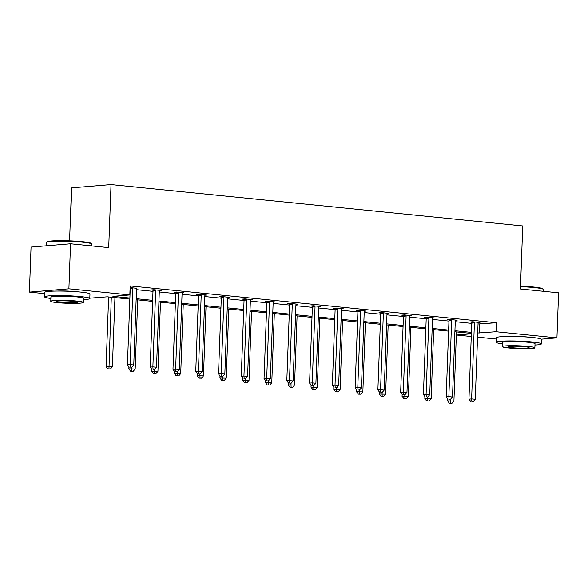 <?xml version="1.0" encoding="UTF-8"?>
<svg xmlns="http://www.w3.org/2000/svg" width="588" height="588" viewBox="0 0 588 588"><rect width="100%" height="100%" fill="white"/><g stroke="black" fill="none" stroke-linecap="round" stroke-linejoin="round"><path stroke-width="0.88" d="M57.484 291.053A14.112 1.235 2.1 0 1 75.72 291.597A14.112 1.235 2.1 0 1 77.359 291.78M509.054 336.424A14.112 1.235 2.1 0 1 527.282 336.968A14.112 1.235 2.1 0 1 528.928 337.152M69.582 240.837L71.53 187.866L111.029 184.573L522.747 225.939L520.431 288.98L558.6 292.817L556.946 337.85L541.372 339.151M496.272 339.019L477.552 337.137M471.253 336.505L456.516 335.02L471.355 333.786M456.633 331.919L456.516 335.02M129.852 299.086L107.251 296.815L89.81 298.175M44.71 293.647L29.4 292.104L68.899 288.811L129.83 294.933L112.911 296.345L129.889 298.05M68.899 288.811L70.545 243.777L31.054 247.078L29.4 292.104M159.422 290.612L161.171 290.465L153.872 289.737L151.204 289.957L152.836 290.119M204.962 295.191L206.704 295.044L199.413 294.309L196.737 294.529L198.376 294.698M250.495 299.762L252.245 299.615L244.946 298.888L242.278 299.108L243.91 299.27M296.029 304.341L297.778 304.194L290.479 303.459L287.811 303.68L289.443 303.849M341.569 308.913L343.311 308.766L336.02 308.038L333.352 308.259L334.984 308.421M387.102 313.492L388.852 313.345L381.553 312.61L378.885 312.831L380.517 313M432.636 318.064L434.385 317.917L427.086 317.182L424.418 317.41L426.05 317.571M478.176 322.643L479.926 322.496L472.627 321.761L469.959 321.981L471.591 322.151M136.519 289.678L152.983 291.332M159.282 291.964L175.753 293.618M182.052 294.25L198.524 295.911M204.822 296.543L221.286 298.197M227.585 298.829L244.057 300.483M250.356 301.115L266.827 302.769M273.126 303.401L289.59 305.062M295.896 305.694L312.36 307.348M318.659 307.98L335.131 309.633M341.43 310.266L357.894 311.919M364.2 312.551L380.664 314.212M386.963 314.845L403.434 316.498M409.733 317.13L426.204 318.784M432.503 319.416L448.967 321.07M455.266 321.702L471.738 323.363M478.037 323.995L496.345 322.724L130.161 285.93L129.83 294.933M455.406 320.35L457.155 320.203L449.857 319.475L447.189 319.696L448.82 319.857M409.873 315.778L411.622 315.631L404.324 314.896L401.655 315.124L403.287 315.286M364.332 311.199L366.081 311.059L358.783 310.324L356.115 310.545L357.747 310.707M318.799 306.627L320.548 306.48L313.25 305.745L310.582 305.973L312.213 306.135M273.266 302.048L275.008 301.909L267.716 301.174L265.041 301.394L266.68 301.556M227.725 297.477L229.474 297.33L222.176 296.595L219.508 296.822L221.139 296.984M182.192 292.897L183.941 292.758L176.643 292.023L173.974 292.243L175.606 292.405M136.659 288.326L130.102 287.532M70.545 243.777L108.714 247.614L111.029 184.573M496.345 322.724L496.015 331.728L556.946 337.85M471.37 333.403L454.899 331.75M448.6 331.118L432.129 329.464M425.83 328.824L409.366 327.171M403.067 326.538L386.595 324.885M380.296 324.253L363.825 322.599M357.526 321.967L341.062 320.313M334.763 319.674L318.292 318.02M311.993 317.388L295.521 315.734M289.222 315.102L272.759 313.448M266.46 312.816L249.988 311.162M243.689 310.523L227.218 308.869M220.919 308.237L204.455 306.583M198.156 305.951L181.685 304.297M175.386 303.665L158.914 302.011M152.615 301.379L136.151 299.718M477.706 332.999L496.015 331.728M136.188 298.682L152.652 300.336M158.951 300.975L175.422 302.629M181.721 303.261L198.193 304.915M204.492 305.547L220.956 307.201M227.262 307.833L243.726 309.486M250.025 310.126L266.496 311.78M272.795 312.412L289.259 314.065M295.566 314.698L312.03 316.351M318.329 316.983L334.8 318.637M341.099 319.277L357.57 320.93M363.869 321.562L380.333 323.216M386.632 323.848L403.103 325.502M409.402 326.134L425.874 327.788M432.173 328.42L448.637 330.081M454.936 330.713L471.407 332.367M479.426 324.135L479.095 333.139M474.413 322.878L471.745 323.106L468.959 399.12L471.627 398.892L474.413 322.878A1.808 1.455 85.2 0 0 474.332 322.195L474.259 321.923M471.833 401.413L473.296 401.56L471.833 401.413L471.627 398.892L475.273 399.259L478.066 323.246A1.808 1.455 85.2 0 1 478.191 322.584L478.287 322.327M471.745 323.106A1.808 1.455 85.2 0 0 471.664 322.422L471.51 321.856M468.959 399.12L470.767 401.501M473.296 401.56L475.273 399.259M447.689 398.796L447.608 400.898L453.929 401.038L456.464 331.904M450.327 399.289L450.489 403.192L449.416 403.28L451.944 403.339L450.489 403.192M453.929 401.038L451.944 403.339M449.416 403.28L447.608 400.898M520.534 286.187A22.072 1.933 2.1 0 1 533.794 287.04A22.072 1.933 2.1 0 1 542.753 288.767L543.275 289.318A22.616 1.977 -177.9 0 0 534.095 287.554A22.616 1.977 -177.9 0 0 520.52 286.679M543.29 291.281L543.356 289.494A22.616 1.977 -177.9 0 0 543.275 289.318M534.984 345.038A22.616 1.977 -177.9 0 0 541.364 343.899A22.616 1.977 -177.9 0 0 532.103 341.951A22.616 1.977 -177.9 0 0 508.561 340.93A22.616 1.977 -177.9 0 0 496.154 342.238A22.616 1.977 -177.9 0 0 502.431 343.84M541.364 343.899L541.526 339.394A22.616 1.977 -177.9 0 0 532.265 337.453A22.616 1.977 -177.9 0 0 508.73 336.424A22.616 1.977 -177.9 0 0 496.323 337.733L496.154 342.238M502.336 346.611L502.483 342.473A16.288 1.426 2.1 0 1 511.413 341.525A16.288 1.426 2.1 0 1 528.369 342.267A16.288 1.426 2.1 0 1 535.036 343.664L534.882 347.809A16.288 1.426 -177.9 0 0 528.215 346.406A16.288 1.426 -177.9 0 0 511.266 345.671A16.288 1.426 -177.9 0 0 502.336 346.611A16.288 1.426 -177.9 0 0 509.002 348.015A16.288 1.426 -177.9 0 0 525.951 348.75A16.288 1.426 -177.9 0 0 534.882 347.809M524.797 346.692A10.496 0.919 -177.9 0 0 513.875 346.222A10.496 0.919 -177.9 0 0 508.12 346.824A10.496 0.919 -177.9 0 0 512.413 347.728A10.496 0.919 -177.9 0 0 523.335 348.206A10.496 0.919 -177.9 0 0 529.097 347.596A10.496 0.919 -177.9 0 0 524.797 346.692M46.68 242.3L47.238 241.786A22.072 1.933 2.1 0 1 60.13 240.668A22.072 1.933 2.1 0 1 82.232 241.668A22.072 1.933 2.1 0 1 91.191 243.395L91.713 243.946A22.616 1.977 -177.9 0 0 82.533 242.183A22.616 1.977 -177.9 0 0 59.888 241.154A22.616 1.977 -177.9 0 0 46.68 242.3A22.616 1.977 -177.9 0 0 46.584 242.469L46.467 245.791M91.728 245.909L91.794 244.13A22.616 1.977 -177.9 0 0 91.713 243.946M83.415 299.667A22.616 1.977 -177.9 0 0 89.795 298.528A22.616 1.977 -177.9 0 0 80.541 296.58A22.616 1.977 -177.9 0 0 56.999 295.558A22.616 1.977 -177.9 0 0 44.592 296.866A22.616 1.977 -177.9 0 0 50.869 298.469M89.795 298.528L89.964 294.022A22.616 1.977 -177.9 0 0 80.703 292.082A22.616 1.977 -177.9 0 0 57.161 291.053A22.616 1.977 -177.9 0 0 44.754 292.361L44.592 296.866M50.766 301.24L50.921 297.102A16.288 1.426 2.1 0 1 59.851 296.154A16.288 1.426 2.1 0 1 76.8 296.896A16.288 1.426 2.1 0 1 83.467 298.292L83.32 302.438A16.288 1.426 -177.9 0 0 76.653 301.041A16.288 1.426 -177.9 0 0 59.697 300.299A16.288 1.426 -177.9 0 0 50.766 301.24A16.288 1.426 -177.9 0 0 57.433 302.644A16.288 1.426 -177.9 0 0 74.382 303.379A16.288 1.426 -177.9 0 0 83.32 302.438M73.235 301.321A10.496 0.919 -177.9 0 0 62.313 300.85A10.496 0.919 -177.9 0 0 56.551 301.453A10.496 0.919 -177.9 0 0 60.851 302.357A10.496 0.919 -177.9 0 0 71.773 302.835A10.496 0.919 -177.9 0 0 77.528 302.225A10.496 0.919 -177.9 0 0 73.235 301.321M451.65 320.592L448.975 320.813L446.189 396.826L448.857 396.606L451.65 320.592A1.808 1.455 85.2 0 0 451.569 319.909L451.488 319.637M449.07 399.127L450.526 399.274L449.07 399.127L448.857 396.606L452.51 396.974L455.296 320.96A1.808 1.455 85.2 0 1 455.428 320.298L455.524 320.041M448.975 320.813A1.808 1.455 85.2 0 0 448.894 320.129L448.74 319.563M446.189 396.826L447.997 399.215M450.526 399.274L452.51 396.974M428.88 318.306L426.212 318.527L423.426 394.541L426.094 394.32L428.88 318.306A1.808 1.455 85.2 0 0 428.799 317.623L428.718 317.351M426.3 396.834L427.763 396.981L426.3 396.834L426.094 394.32L429.74 394.688L432.525 318.674A1.808 1.455 85.2 0 1 432.658 318.012L432.753 317.755M426.212 318.527A1.808 1.455 85.2 0 0 426.131 317.843L425.969 317.277M423.426 394.541L425.234 396.929M427.763 396.981L429.74 394.688M424.918 396.51L424.845 398.613L431.158 398.752L433.694 329.618M427.564 397.003L427.719 400.906L426.653 400.994L429.174 401.053L427.719 400.906M431.158 398.752L429.174 401.053M426.653 400.994L424.845 398.613M402.148 394.225L402.074 396.319L408.388 396.466L410.924 327.332M404.794 394.71L404.948 398.62L403.882 398.708L406.411 398.767L404.948 398.62M408.388 396.466L406.411 398.767M403.882 398.708L402.074 396.319M406.11 316.021L403.441 316.241L400.656 392.255L403.324 392.034L406.11 316.021A1.808 1.455 85.2 0 0 406.029 315.337L405.955 315.065M403.53 394.548L404.992 394.695L403.53 394.548L403.324 392.034L406.97 392.394L409.762 316.381A1.808 1.455 85.2 0 1 409.887 315.719L409.983 315.469M403.441 316.241A1.808 1.455 85.2 0 0 403.361 315.558L403.206 314.992M400.656 392.255L402.464 394.636M404.992 394.695L406.97 392.394M379.385 391.939L379.304 394.034L385.625 394.18L388.161 325.039M382.024 392.424L382.185 396.334L381.112 396.422L383.641 396.474L382.185 396.334M385.625 394.18L383.641 396.474M381.112 396.422L379.304 394.034M383.347 313.727L380.671 313.955L377.886 389.969L380.554 389.741L383.347 313.727A1.808 1.455 85.2 0 0 383.266 313.044L383.185 312.772M380.767 392.262L382.222 392.409L380.767 392.262L380.554 389.741L384.207 390.109L386.992 314.095A1.808 1.455 85.2 0 1 387.125 313.433L387.22 313.176M380.671 313.955A1.808 1.455 85.2 0 0 380.59 313.272L380.436 312.706M377.886 389.969L379.694 392.35M382.222 392.409L384.207 390.109M356.615 389.646L356.534 391.748L362.855 391.895L365.391 322.753M359.253 390.138L359.415 394.041L358.349 394.129L360.87 394.188L359.415 394.041M362.855 391.895L360.87 394.188M358.349 394.129L356.534 391.748M360.576 311.442L357.908 311.662L355.123 387.676L357.791 387.455L360.576 311.442A1.808 1.455 85.2 0 0 360.495 310.758L360.415 310.486M357.996 389.976L359.459 390.123L357.996 389.976L357.791 387.455L361.436 387.823L364.222 311.809A1.808 1.455 85.2 0 1 364.354 311.148L364.45 310.89M357.908 311.662A1.808 1.455 85.2 0 0 357.827 310.978L357.666 310.413M355.123 387.676L356.931 390.065M359.459 390.123L361.436 387.823M333.844 387.36L333.771 389.462L340.084 389.601L342.62 320.467M336.49 387.852L336.645 391.755L335.579 391.843L338.107 391.902L336.645 391.755M340.084 389.601L338.107 391.902M335.579 391.843L333.771 389.462M337.806 309.156L335.138 309.376L332.352 385.39L335.02 385.169L337.806 309.156A1.808 1.455 85.2 0 0 337.725 308.472L337.652 308.2M335.226 387.69L336.689 387.83L335.226 387.69L335.02 385.169L338.666 385.537L341.459 309.523A1.808 1.455 85.2 0 1 341.584 308.862L341.679 308.604M335.138 309.376A1.808 1.455 85.2 0 0 335.057 308.693L334.895 308.127M332.352 385.39L334.16 387.779M336.689 387.83L338.666 385.537M311.081 385.074L311.001 387.169L317.322 387.316L319.857 318.181M313.72 385.559L313.882 389.469L312.809 389.557L315.337 389.616L313.882 389.469M317.322 387.316L315.337 389.616M312.809 389.557L311.001 387.169M315.036 306.87L312.368 307.09L309.582 383.104L312.25 382.884L315.036 306.87A1.808 1.455 85.2 0 0 314.955 306.186L314.881 305.914M312.463 385.397L313.918 385.544L312.463 385.397L312.25 382.884L315.903 383.251L318.689 307.237A1.808 1.455 85.2 0 1 318.821 306.569L318.916 306.319M312.368 307.09A1.808 1.455 85.2 0 0 312.287 306.407L312.132 305.841M309.582 383.104L311.39 385.485M313.918 385.544L315.903 383.251M288.311 382.788L288.23 384.883L294.551 385.03L297.087 315.888M290.95 383.273L291.111 387.183L290.046 387.272L292.567 387.33L291.111 387.183M294.551 385.03L292.567 387.33M290.046 387.272L288.23 384.883M292.273 304.577L289.605 304.804L286.812 380.818L289.487 380.59L292.273 304.577A1.808 1.455 85.2 0 0 292.192 303.893L292.111 303.621M289.693 383.111L291.148 383.258L289.693 383.111L289.487 380.59L293.133 380.958L295.918 304.944A1.808 1.455 85.2 0 1 296.051 304.283L296.146 304.025M289.605 304.804A1.808 1.455 85.2 0 0 289.524 304.121L289.362 303.555M286.812 380.818L288.627 383.2M291.148 383.258L293.133 380.958M265.541 380.502L265.467 382.597L271.781 382.744L274.317 313.602M268.187 380.987L268.341 384.89L267.275 384.978L269.804 385.037L268.341 384.89M271.781 382.744L269.804 385.037M267.275 384.978L265.467 382.597M269.502 302.291L266.834 302.511L264.049 378.525L266.717 378.305L269.502 302.291A1.808 1.455 85.2 0 0 269.422 301.607L269.348 301.335M266.923 380.826L268.385 380.973L266.923 380.826L266.717 378.305L270.362 378.672L273.155 302.658A1.808 1.455 85.2 0 1 273.28 301.997L273.376 301.74M266.834 302.511A1.808 1.455 85.2 0 0 266.754 301.835L266.592 301.262M264.049 378.525L265.857 380.914M268.385 380.973L270.362 378.672M246.732 300.005L244.064 300.225L241.278 376.239L243.946 376.019L246.732 300.005A1.808 1.455 85.2 0 0 246.651 299.321L246.578 299.049M244.16 378.54L245.615 378.679L244.16 378.54L243.946 376.019L247.599 376.386L250.385 300.372A1.808 1.455 85.2 0 1 250.517 299.711L250.613 299.454M244.064 300.225A1.808 1.455 85.2 0 0 243.983 299.542L243.829 298.976M241.278 376.239L243.087 378.628M245.615 378.679L247.599 376.386M223.969 297.719L221.301 297.94L218.508 373.953L221.184 373.733L223.969 297.719A1.808 1.455 85.2 0 0 223.888 297.036L223.808 296.764M221.389 376.246L222.845 376.394L221.389 376.246L221.184 373.733L224.829 374.1L227.615 298.087A1.808 1.455 85.2 0 1 227.747 297.425L227.843 297.168M221.301 297.94A1.808 1.455 85.2 0 0 221.22 297.256L221.059 296.69M218.508 373.953L220.324 376.335M222.845 376.394L224.829 374.1M201.199 295.426L198.531 295.654L195.745 371.667L198.413 371.44L201.199 295.426A1.808 1.455 85.2 0 0 201.118 294.75L201.045 294.47M198.619 373.961L200.082 374.108L198.619 373.961L198.413 371.44L202.059 371.807L204.844 295.793A1.808 1.455 85.2 0 1 204.977 295.132L205.072 294.882M198.531 295.654A1.808 1.455 85.2 0 0 198.45 294.97L198.288 294.404M195.745 371.667L197.553 374.049M200.082 374.108L202.059 371.807M178.429 293.14L175.761 293.361L172.975 369.374L175.643 369.154L178.429 293.14A1.808 1.455 85.2 0 0 178.348 292.457L178.274 292.185M175.849 371.675L177.311 371.822L175.849 371.675L175.643 369.154L179.296 369.521L182.082 293.508A1.808 1.455 85.2 0 1 182.214 292.846L182.309 292.589M175.761 293.361A1.808 1.455 85.2 0 0 175.68 292.684L175.525 292.118M172.975 369.374L174.783 371.763M177.311 371.822L179.296 369.521M155.666 290.854L152.998 291.075L150.205 367.088L152.873 366.868L155.666 290.854A1.808 1.455 85.2 0 0 155.585 290.171L155.504 289.899M153.086 369.389L154.541 369.536L153.086 369.389L152.873 366.868L156.526 367.235L159.311 291.222A1.808 1.455 85.2 0 1 159.444 290.56L159.539 290.303M152.998 291.075A1.808 1.455 85.2 0 0 152.917 290.391L152.755 289.825M150.205 367.088L152.02 369.477M154.541 369.536L156.526 367.235M242.778 378.209L242.697 380.311L249.018 380.451L251.546 311.317M245.416 378.701L245.571 382.604L244.505 382.692L247.034 382.751L245.571 382.604M249.018 380.451L247.034 382.751M244.505 382.692L242.697 380.311M220.008 375.923L219.927 378.018L226.248 378.165L228.783 309.031M222.646 376.416L222.808 380.318L221.742 380.407L224.263 380.465L222.808 380.318M226.248 378.165L224.263 380.465M221.742 380.407L219.927 378.018M197.237 373.637L197.164 375.732L203.477 375.879L206.013 306.738M199.883 374.122L200.038 378.033L198.972 378.121L201.5 378.18L200.038 378.033M203.477 375.879L201.5 378.18M198.972 378.121L197.164 375.732M174.467 371.351L174.393 373.446L180.714 373.593L183.243 304.452M177.113 371.837L177.267 375.739L176.202 375.828L178.73 375.886L177.267 375.739M180.714 373.593L178.73 375.886M176.202 375.828L174.393 373.446M151.704 369.058L151.623 371.16L157.944 371.3L160.48 302.166M154.343 369.551L154.504 373.454L153.439 373.542L155.96 373.601L154.504 373.454M157.944 371.3L155.96 373.601M153.439 373.542L151.623 371.16M128.934 366.772L128.86 368.874L135.174 369.014L137.71 299.88M131.58 367.265L131.734 371.168L130.668 371.256L133.197 371.315L131.734 371.168M135.174 369.014L133.197 371.315M130.668 371.256L128.86 368.874M132.895 288.568L130.227 288.789L127.442 364.803L130.11 364.582L132.895 288.568A1.808 1.455 85.2 0 0 132.814 287.885L132.741 287.613M130.316 367.096L131.778 367.243L130.316 367.096L130.11 364.582L133.755 364.95L136.541 288.936A1.808 1.455 85.2 0 1 136.673 288.274L136.769 288.017M130.227 288.789A1.808 1.455 85.2 0 0 130.146 288.105L130.088 287.899M127.442 364.803L129.25 367.184M131.778 367.243L133.755 364.95M108.64 296.955L106.09 366.581L112.404 366.728L114.939 297.587M111.294 297.227L108.964 368.882L107.898 368.97L110.426 369.029L108.964 368.882M112.404 366.728L110.426 369.029M107.898 368.97L106.09 366.581M474.332 322.195L471.664 322.422M451.569 319.909L448.894 320.129M428.799 317.623L426.131 317.843M406.029 315.337L403.361 315.558M383.266 313.044L380.59 313.272M360.495 310.758L357.827 310.978M337.725 308.472L335.057 308.693M314.955 306.186L312.287 306.407M292.192 303.893L289.524 304.121M269.422 301.607L266.754 301.835M246.651 299.321L243.983 299.542M223.888 297.036L221.22 297.256M201.118 294.75L198.45 294.97M178.348 292.457L175.68 292.684M155.585 290.171L152.917 290.391M132.814 287.885L130.146 288.105"/></g></svg>
